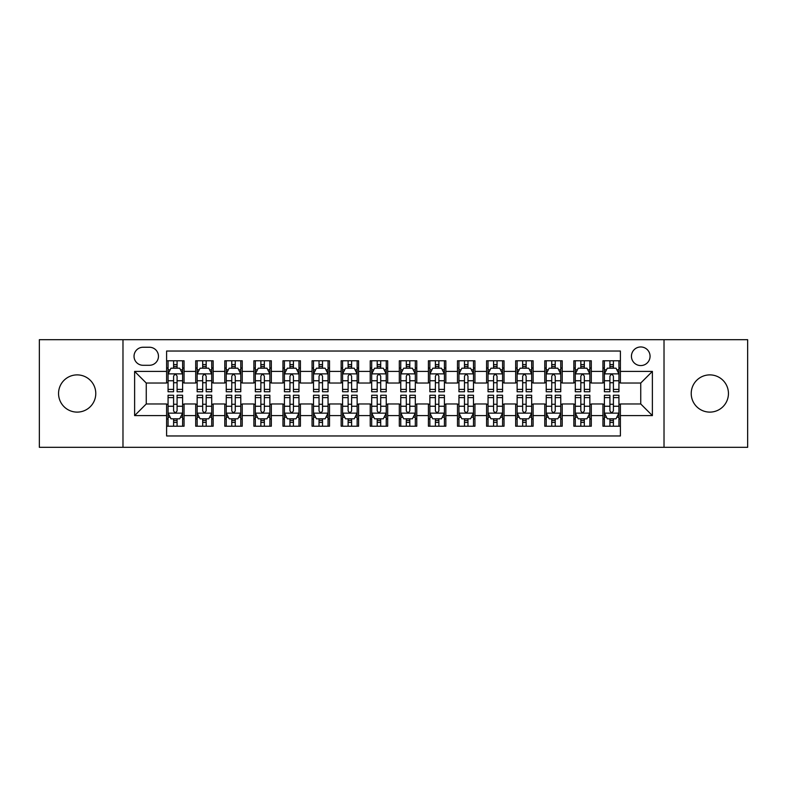 <?xml version="1.0" encoding="UTF-8"?>
<svg xmlns="http://www.w3.org/2000/svg" width="787" height="787" viewBox="0 0 787 787"><rect width="100%" height="100%" fill="white"/><g stroke="black" fill="none" stroke-linecap="round" stroke-linejoin="round"><path stroke-width="1.18" d="M709.835 374.887A18.613 18.613 0 0 0 691.222 393.5A18.613 18.613 0 0 0 709.835 412.113A18.613 18.613 0 0 0 728.447 393.5A18.613 18.613 0 0 0 709.835 374.887M77.165 374.887A18.613 18.613 0 0 0 58.553 393.5A18.613 18.613 0 0 0 77.165 412.113A18.613 18.613 0 0 0 95.778 393.5A18.613 18.613 0 0 0 77.165 374.887M640.746 346.959A9.306 9.306 0 0 0 631.44 356.265A9.306 9.306 0 0 0 640.746 365.571A9.306 9.306 0 0 0 650.062 356.265A9.306 9.306 0 0 0 640.746 346.959M664.021 447.311L747.65 447.311L747.65 339.689L664.021 339.689L664.021 447.311L122.979 447.311L122.979 339.689L39.35 339.689L39.35 447.311L122.979 447.311M620.392 360.78L602.94 360.78L602.94 371.395L591.303 371.395L591.303 383.033L602.94 383.033L602.94 371.395M591.303 371.395L591.303 360.78L573.851 360.78L573.851 371.395L562.213 371.395L562.213 383.033L573.851 383.033L573.851 371.395M562.213 371.395L562.213 360.78L544.761 360.78L544.761 371.395L533.124 371.395L533.124 383.033L544.761 383.033L544.761 371.395M533.124 371.395L533.124 360.78L515.672 360.78L515.672 371.395L504.034 371.395L504.034 383.033L515.672 383.033L515.672 371.395M504.034 371.395L504.034 360.78L486.582 360.78L486.582 371.395L474.945 371.395L474.945 383.033L486.582 383.033L486.582 371.395M474.945 371.395L474.945 360.78L457.493 360.78L457.493 371.395L445.855 371.395L445.855 383.033L457.493 383.033L457.493 371.395M445.855 371.395L445.855 360.78L428.403 360.78L428.403 371.395L416.776 371.395L416.776 383.033L428.403 383.033L428.403 371.395M416.776 371.395L416.776 360.78L399.314 360.78L399.314 371.395L387.686 371.395L387.686 383.033L399.314 383.033L399.314 371.395M387.686 371.395L387.686 360.78L370.224 360.78L370.224 371.395L358.597 371.395L358.597 383.033L370.224 383.033L370.224 371.395M358.597 371.395L358.597 360.78L341.145 360.78L341.145 371.395L329.507 371.395L329.507 383.033L341.145 383.033L341.145 371.395M329.507 371.395L329.507 360.78L312.055 360.78L312.055 371.395L300.418 371.395L300.418 383.033L312.055 383.033L312.055 371.395M300.418 371.395L300.418 360.78L282.966 360.78L282.966 371.395L271.328 371.395L271.328 383.033L282.966 383.033L282.966 371.395M271.328 371.395L271.328 360.78L253.876 360.78L253.876 371.395L242.239 371.395L242.239 383.033L253.876 383.033L253.876 371.395M242.239 371.395L242.239 360.78L224.787 360.78L224.787 371.395L213.149 371.395L213.149 383.033L224.787 383.033L224.787 371.395M213.149 371.395L213.149 360.78L195.697 360.78L195.697 383.033L184.06 383.033L184.06 360.78L166.608 360.78M166.608 426.22L184.06 426.22L184.06 403.967L195.697 403.967L195.697 426.22L213.149 426.22L213.149 403.967L224.787 403.967L224.787 415.605L213.149 415.605M224.787 415.605L224.787 426.22L242.239 426.22L242.239 403.967L253.876 403.967L253.876 415.605L242.239 415.605M253.876 415.605L253.876 426.22L271.328 426.22L271.328 403.967L282.966 403.967L282.966 415.605L271.328 415.605M282.966 415.605L282.966 426.22L300.418 426.22L300.418 403.967L312.055 403.967L312.055 415.605L300.418 415.605M312.055 415.605L312.055 426.22L329.507 426.22L329.507 403.967L341.145 403.967L341.145 415.605L329.507 415.605M341.145 415.605L341.145 426.22L358.597 426.22L358.597 403.967L370.224 403.967L370.224 415.605L358.597 415.605M370.224 415.605L370.224 426.22L387.686 426.22L387.686 403.967L399.314 403.967L399.314 415.605L387.686 415.605M399.314 415.605L399.314 426.22L416.776 426.22L416.776 403.967L428.403 403.967L428.403 415.605L416.776 415.605M428.403 415.605L428.403 426.22L445.855 426.22L445.855 403.967L457.493 403.967L457.493 415.605L445.855 415.605M457.493 415.605L457.493 426.22L474.945 426.22L474.945 403.967L486.582 403.967L486.582 415.605L474.945 415.605M486.582 415.605L486.582 426.22L504.034 426.22L504.034 403.967L515.672 403.967L515.672 415.605L504.034 415.605M515.672 415.605L515.672 426.22L533.124 426.22L533.124 403.967L544.761 403.967L544.761 415.605L533.124 415.605M544.761 415.605L544.761 426.22L562.213 426.22L562.213 403.967L573.851 403.967L573.851 415.605L562.213 415.605M573.851 415.605L573.851 426.22L591.303 426.22L591.303 403.967L602.94 403.967L602.94 415.605L591.303 415.605M143.047 365.286L149.451 365.286A9.021 9.021 0 0 0 158.462 356.265A9.021 9.021 0 0 0 149.451 347.254L143.047 347.254A9.021 9.021 0 0 0 134.036 356.265A9.021 9.021 0 0 0 143.047 365.286M664.021 339.689L122.979 339.689M620.392 371.395L620.392 351.032L166.608 351.032L166.608 383.033L146.254 383.033L146.254 403.967L166.608 403.967L166.608 435.968L620.392 435.968L620.392 403.967L640.746 403.967L640.746 383.033L620.392 383.033L620.392 371.395L652.384 371.395L652.384 415.605L620.392 415.605M166.608 415.605L134.616 415.605L134.616 371.395L166.608 371.395M602.94 415.605L602.94 426.22L620.392 426.22M166.608 368.05L168.064 368.05M173.593 368.05L177.085 368.05M182.614 368.05L184.06 368.05M166.608 382.738L168.064 382.738M173.593 382.738L177.085 382.738M182.614 382.738L184.06 382.738M166.608 404.262L168.064 404.262M173.593 404.262L177.085 404.262M182.614 404.262L184.06 404.262M166.608 418.95L168.064 418.95M173.593 418.95L177.085 418.95M182.614 418.95L184.06 418.95M195.697 382.738L197.153 382.738M202.682 382.738L206.174 382.738M211.703 382.738L213.149 382.738M195.697 368.05L197.153 368.05M202.682 368.05L206.174 368.05M211.703 368.05L213.149 368.05M195.697 404.262L197.153 404.262M202.682 404.262L206.174 404.262M211.703 404.262L213.149 404.262M195.697 418.95L197.153 418.95M202.682 418.95L206.174 418.95M211.703 418.95L213.149 418.95M224.787 404.262L226.243 404.262M231.772 404.262L235.264 404.262M240.783 404.262L242.239 404.262M224.787 418.95L226.243 418.95M231.772 418.95L235.264 418.95M240.783 418.95L242.239 418.95M224.787 368.05L226.243 368.05M231.772 368.05L235.264 368.05M240.783 368.05L242.239 368.05M224.787 382.738L226.243 382.738M231.772 382.738L235.264 382.738M240.783 382.738L242.239 382.738M253.876 404.262L255.332 404.262M260.861 404.262L264.343 404.262M269.872 404.262L271.328 404.262M253.876 418.95L255.332 418.95M260.861 418.95L264.343 418.95M269.872 418.95L271.328 418.95M253.876 368.05L255.332 368.05M260.861 368.05L264.343 368.05M269.872 368.05L271.328 368.05M253.876 382.738L255.332 382.738M260.861 382.738L264.343 382.738M269.872 382.738L271.328 382.738M282.966 404.262L284.422 404.262M289.95 404.262L293.433 404.262M298.962 404.262L300.418 404.262M282.966 418.95L284.422 418.95M289.95 418.95L293.433 418.95M298.962 418.95L300.418 418.95M282.966 368.05L284.422 368.05M289.95 368.05L293.433 368.05M298.962 368.05L300.418 368.05M282.966 382.738L284.422 382.738M289.95 382.738L293.433 382.738M298.962 382.738L300.418 382.738M312.055 404.262L313.511 404.262M319.03 404.262L322.522 404.262M328.051 404.262L329.507 404.262M312.055 418.95L313.511 418.95M319.03 418.95L322.522 418.95M328.051 418.95L329.507 418.95M312.055 368.05L313.511 368.05M319.03 368.05L322.522 368.05M328.051 368.05L329.507 368.05M312.055 382.738L313.511 382.738M319.03 382.738L322.522 382.738M328.051 382.738L329.507 382.738M341.145 404.262L342.591 404.262M348.12 404.262L351.612 404.262M357.141 404.262L358.597 404.262M341.145 418.95L342.591 418.95M348.12 418.95L351.612 418.95M357.141 418.95L358.597 418.95M341.145 368.05L342.591 368.05M348.12 368.05L351.612 368.05M357.141 368.05L358.597 368.05M341.145 382.738L342.591 382.738M348.12 382.738L351.612 382.738M357.141 382.738L358.597 382.738M370.224 404.262L371.68 404.262M377.209 404.262L380.701 404.262M386.23 404.262L387.686 404.262M370.224 418.95L371.68 418.95M377.209 418.95L380.701 418.95M386.23 418.95L387.686 418.95M370.224 368.05L371.68 368.05M377.209 368.05L380.701 368.05M386.23 368.05L387.686 368.05M370.224 382.738L371.68 382.738M377.209 382.738L380.701 382.738M386.23 382.738L387.686 382.738M399.314 404.262L400.77 404.262M406.299 404.262L409.791 404.262M415.32 404.262L416.776 404.262M399.314 418.95L400.77 418.95M406.299 418.95L409.791 418.95M415.32 418.95L416.776 418.95M399.314 368.05L400.77 368.05M406.299 368.05L409.791 368.05M415.32 368.05L416.776 368.05M399.314 382.738L400.77 382.738M406.299 382.738L409.791 382.738M415.32 382.738L416.776 382.738M428.403 404.262L429.859 404.262M435.388 404.262L438.88 404.262M444.409 404.262L445.855 404.262M428.403 418.95L429.859 418.95M435.388 418.95L438.88 418.95M444.409 418.95L445.855 418.95M428.403 368.05L429.859 368.05M435.388 368.05L438.88 368.05M444.409 368.05L445.855 368.05M428.403 382.738L429.859 382.738M435.388 382.738L438.88 382.738M444.409 382.738L445.855 382.738M457.493 404.262L458.949 404.262M464.478 404.262L467.97 404.262M473.489 404.262L474.945 404.262M457.493 418.95L458.949 418.95M464.478 418.95L467.97 418.95M473.489 418.95L474.945 418.95M457.493 368.05L458.949 368.05M464.478 368.05L467.97 368.05M473.489 368.05L474.945 368.05M457.493 382.738L458.949 382.738M464.478 382.738L467.97 382.738M473.489 382.738L474.945 382.738M486.582 404.262L488.038 404.262M493.567 404.262L497.05 404.262M502.578 404.262L504.034 404.262M486.582 418.95L488.038 418.95M493.567 418.95L497.05 418.95M502.578 418.95L504.034 418.95M486.582 368.05L488.038 368.05M493.567 368.05L497.05 368.05M502.578 368.05L504.034 368.05M486.582 382.738L488.038 382.738M493.567 382.738L497.05 382.738M502.578 382.738L504.034 382.738M515.672 404.262L517.128 404.262M522.657 404.262L526.139 404.262M531.668 404.262L533.124 404.262M515.672 418.95L517.128 418.95M522.657 418.95L526.139 418.95M531.668 418.95L533.124 418.95M515.672 368.05L517.128 368.05M522.657 368.05L526.139 368.05M531.668 368.05L533.124 368.05M515.672 382.738L517.128 382.738M522.657 382.738L526.139 382.738M531.668 382.738L533.124 382.738M544.761 404.262L546.217 404.262M551.736 404.262L555.228 404.262M560.757 404.262L562.213 404.262M544.761 418.95L546.217 418.95M551.736 418.95L555.228 418.95M560.757 418.95L562.213 418.95M544.761 368.05L546.217 368.05M551.736 368.05L555.228 368.05M560.757 368.05L562.213 368.05M544.761 382.738L546.217 382.738M551.736 382.738L555.228 382.738M560.757 382.738L562.213 382.738M573.851 404.262L575.297 404.262M580.826 404.262L584.318 404.262M589.847 404.262L591.303 404.262M573.851 418.95L575.297 418.95M580.826 418.95L584.318 418.95M589.847 418.95L591.303 418.95M573.851 368.05L575.297 368.05M580.826 368.05L584.318 368.05M589.847 368.05L591.303 368.05M573.851 382.738L575.297 382.738M580.826 382.738L584.318 382.738M589.847 382.738L591.303 382.738M602.94 404.262L604.386 404.262M609.915 404.262L613.407 404.262M618.936 404.262L620.392 404.262M602.94 418.95L604.386 418.95M609.915 418.95L613.407 418.95M618.936 418.95L620.392 418.95M602.94 368.05L604.386 368.05M609.915 368.05L613.407 368.05M618.936 368.05L620.392 368.05M602.94 382.738L604.386 382.738M609.915 382.738L613.407 382.738M618.936 382.738L620.392 382.738M146.254 383.033L134.616 371.395M146.254 403.967L134.616 415.605M652.384 371.395L640.746 383.033M652.384 415.605L640.746 403.967M177.085 364.558L173.593 364.558M182.614 389.388L177.085 389.388L177.085 391.759L182.614 391.759L182.614 374.012L179.702 368.198L170.976 368.198L168.064 374.012L168.064 391.759L173.593 391.759L173.593 389.388L168.064 389.388M168.064 374.012L168.064 360.78M182.614 374.012L182.614 360.78M173.593 368.198L173.593 360.78M177.085 360.78L177.085 368.198M177.085 389.388L177.085 376.196C175.924 373.953 174.753 373.953 173.593 376.196L173.593 389.388M173.593 422.442L177.085 422.442M168.064 397.612L173.593 397.612L173.593 395.241L168.064 395.241L168.064 412.988L170.976 418.802L179.702 418.802L182.614 412.988L182.614 395.241L177.085 395.241L177.085 397.612L182.614 397.612M182.614 412.988L182.614 426.22M168.064 412.988L168.064 426.22M177.085 418.802L177.085 426.22M173.593 426.22L173.593 418.802M173.593 397.612L173.593 410.804C174.753 413.047 175.914 413.047 177.085 410.804L177.085 397.612M206.174 364.558L202.682 364.558M211.703 389.388L206.174 389.388L206.174 391.759L211.703 391.759L211.703 374.012L208.791 368.198L200.065 368.198L197.153 374.012L197.153 391.759L202.682 391.759L202.682 389.388L197.153 389.388M197.153 374.012L197.153 360.78M211.703 374.012L211.703 360.78M202.682 368.198L202.682 360.78M206.174 360.78L206.174 368.198M206.174 389.388L206.174 376.196C205.014 373.953 203.843 373.953 202.682 376.196L202.682 389.388M235.264 364.558L231.772 364.558M240.783 389.388L235.264 389.388L235.264 391.759L240.783 391.759L240.783 374.012L237.881 368.198L229.155 368.198L226.243 374.012L226.243 391.759L231.772 391.759L231.772 389.388L226.243 389.388M226.243 374.012L226.243 360.78M240.783 374.012L240.783 360.78M231.772 368.198L231.772 360.78M235.264 360.78L235.264 368.198M235.264 389.388L235.264 376.196C234.093 373.953 232.932 373.953 231.772 376.196L231.772 389.388M264.343 364.558L260.861 364.558M269.872 389.388L264.343 389.388L264.343 391.759L269.872 391.759L269.872 374.012L266.97 368.198L258.244 368.198L255.332 374.012L255.332 391.759L260.861 391.759L260.861 389.388L255.332 389.388M255.332 374.012L255.332 360.78M269.872 374.012L269.872 360.78M260.861 368.198L260.861 360.78M264.343 360.78L264.343 368.198M264.343 389.388L264.343 376.196C263.183 373.953 262.022 373.953 260.861 376.196L260.861 389.388M293.433 364.558L289.95 364.558M298.962 389.388L293.433 389.388L293.433 391.759L298.962 391.759L298.962 374.012L296.05 368.198L287.324 368.198L284.422 374.012L284.422 391.759L289.95 391.759L289.95 389.388L284.422 389.388M284.422 374.012L284.422 360.78M298.962 374.012L298.962 360.78M289.95 368.198L289.95 360.78M293.433 360.78L293.433 368.198M293.433 389.388L293.433 376.196C292.272 373.953 291.111 373.953 289.95 376.196L289.95 389.388M202.682 422.442L206.174 422.442M197.153 397.612L202.682 397.612L202.682 395.241L197.153 395.241L197.153 412.988L200.065 418.802L208.791 418.802L211.703 412.988L211.703 395.241L206.174 395.241L206.174 397.612L211.703 397.612M211.703 412.988L211.703 426.22M197.153 412.988L197.153 426.22M206.174 418.802L206.174 426.22M202.682 426.22L202.682 418.802M202.682 397.612L202.682 410.804C203.843 413.047 205.004 413.047 206.174 410.804L206.174 397.612M231.772 422.442L235.264 422.442M226.243 397.612L231.772 397.612L231.772 395.241L226.243 395.241L226.243 412.988L229.155 418.802L237.881 418.802L240.783 412.988L240.783 395.241L235.264 395.241L235.264 397.612L240.783 397.612M240.783 412.988L240.783 426.22M226.243 412.988L226.243 426.22M235.264 418.802L235.264 426.22M231.772 426.22L231.772 418.802M231.772 397.612L231.772 410.804C232.932 413.047 234.093 413.047 235.264 410.804L235.264 397.612M260.861 422.442L264.343 422.442M255.332 397.612L260.861 397.612L260.861 395.241L255.332 395.241L255.332 412.988L258.244 418.802L266.97 418.802L269.872 412.988L269.872 395.241L264.343 395.241L264.343 397.612L269.872 397.612M269.872 412.988L269.872 426.22M255.332 412.988L255.332 426.22M264.343 418.802L264.343 426.22M260.861 426.22L260.861 418.802M260.861 397.612L260.861 410.804C262.022 413.047 263.183 413.047 264.343 410.804L264.343 397.612M289.95 422.442L293.433 422.442M284.422 397.612L289.95 397.612L289.95 395.241L284.422 395.241L284.422 412.988L287.324 418.802L296.05 418.802L298.962 412.988L298.962 395.241L293.433 395.241L293.433 397.612L298.962 397.612M298.962 412.988L298.962 426.22M284.422 412.988L284.422 426.22M293.433 418.802L293.433 426.22M289.95 426.22L289.95 418.802M289.95 397.612L289.95 410.804C291.111 413.047 292.272 413.047 293.433 410.804L293.433 397.612M322.522 364.558L319.03 364.558M328.051 389.388L322.522 389.388L322.522 391.759L328.051 391.759L328.051 374.012L325.139 368.198L316.413 368.198L313.511 374.012L313.511 391.759L319.03 391.759L319.03 389.388L313.511 389.388M313.511 374.012L313.511 360.78M328.051 374.012L328.051 360.78M319.03 368.198L319.03 360.78M322.522 360.78L322.522 368.198M322.522 389.388L322.522 376.196C321.362 373.953 320.201 373.953 319.03 376.196L319.03 389.388M319.03 422.442L322.522 422.442M313.511 397.612L319.03 397.612L319.03 395.241L313.511 395.241L313.511 412.988L316.413 418.802L325.139 418.802L328.051 412.988L328.051 395.241L322.522 395.241L322.522 397.612L328.051 397.612M328.051 412.988L328.051 426.22M313.511 412.988L313.511 426.22M322.522 418.802L322.522 426.22M319.03 426.22L319.03 418.802M319.03 397.612L319.03 410.804C320.201 413.047 321.362 413.047 322.522 410.804L322.522 397.612M351.612 364.558L348.12 364.558M357.141 389.388L351.612 389.388L351.612 391.759L357.141 391.759L357.141 374.012L354.229 368.198L345.503 368.198L342.591 374.012L342.591 391.759L348.12 391.759L348.12 389.388L342.591 389.388M342.591 374.012L342.591 360.78M357.141 374.012L357.141 360.78M348.12 368.198L348.12 360.78M351.612 360.78L351.612 368.198M351.612 389.388L351.612 376.196C350.451 373.953 349.29 373.953 348.12 376.196L348.12 389.388M348.12 422.442L351.612 422.442M342.591 397.612L348.12 397.612L348.12 395.241L342.591 395.241L342.591 412.988L345.503 418.802L354.229 418.802L357.141 412.988L357.141 395.241L351.612 395.241L351.612 397.612L357.141 397.612M357.141 412.988L357.141 426.22M342.591 412.988L342.591 426.22M351.612 418.802L351.612 426.22M348.12 426.22L348.12 418.802M348.12 397.612L348.12 410.804C349.28 413.047 350.451 413.047 351.612 410.804L351.612 397.612M380.701 364.558L377.209 364.558M386.23 389.388L380.701 389.388L380.701 391.759L386.23 391.759L386.23 374.012L383.318 368.198L374.592 368.198L371.68 374.012L371.68 391.759L377.209 391.759L377.209 389.388L371.68 389.388M371.68 374.012L371.68 360.78M386.23 374.012L386.23 360.78M377.209 368.198L377.209 360.78M380.701 360.78L380.701 368.198M380.701 389.388L380.701 376.196C379.541 373.953 378.38 373.953 377.209 376.196L377.209 389.388M377.209 422.442L380.701 422.442M371.68 397.612L377.209 397.612L377.209 395.241L371.68 395.241L371.68 412.988L374.592 418.802L383.318 418.802L386.23 412.988L386.23 395.241L380.701 395.241L380.701 397.612L386.23 397.612M386.23 412.988L386.23 426.22M371.68 412.988L371.68 426.22M380.701 418.802L380.701 426.22M377.209 426.22L377.209 418.802M377.209 397.612L377.209 410.804C378.37 413.047 379.541 413.047 380.701 410.804L380.701 397.612M409.791 364.558L406.299 364.558M415.32 389.388L409.791 389.388L409.791 391.759L415.32 391.759L415.32 374.012L412.408 368.198L403.682 368.198L400.77 374.012L400.77 391.759L406.299 391.759L406.299 389.388L400.77 389.388M400.77 374.012L400.77 360.78M415.32 374.012L415.32 360.78M406.299 368.198L406.299 360.78M409.791 360.78L409.791 368.198M409.791 389.388L409.791 376.196C408.63 373.953 407.459 373.953 406.299 376.196L406.299 389.388M406.299 422.442L409.791 422.442M400.77 397.612L406.299 397.612L406.299 395.241L400.77 395.241L400.77 412.988L403.682 418.802L412.408 418.802L415.32 412.988L415.32 395.241L409.791 395.241L409.791 397.612L415.32 397.612M415.32 412.988L415.32 426.22M400.77 412.988L400.77 426.22M409.791 418.802L409.791 426.22M406.299 426.22L406.299 418.802M406.299 397.612L406.299 410.804C407.459 413.047 408.62 413.047 409.791 410.804L409.791 397.612M438.88 364.558L435.388 364.558M444.409 389.388L438.88 389.388L438.88 391.759L444.409 391.759L444.409 374.012L441.497 368.198L432.771 368.198L429.859 374.012L429.859 391.759L435.388 391.759L435.388 389.388L429.859 389.388M429.859 374.012L429.859 360.78M444.409 374.012L444.409 360.78M435.388 368.198L435.388 360.78M438.88 360.78L438.88 368.198M438.88 389.388L438.88 376.196C437.72 373.953 436.549 373.953 435.388 376.196L435.388 389.388M435.388 422.442L438.88 422.442M429.859 397.612L435.388 397.612L435.388 395.241L429.859 395.241L429.859 412.988L432.771 418.802L441.497 418.802L444.409 412.988L444.409 395.241L438.88 395.241L438.88 397.612L444.409 397.612M444.409 412.988L444.409 426.22M429.859 412.988L429.859 426.22M438.88 418.802L438.88 426.22M435.388 426.22L435.388 418.802M435.388 397.612L435.388 410.804C436.549 413.047 437.71 413.047 438.88 410.804L438.88 397.612M467.97 364.558L464.478 364.558M473.489 389.388L467.97 389.388L467.97 391.759L473.489 391.759L473.489 374.012L470.587 368.198L461.861 368.198L458.949 374.012L458.949 391.759L464.478 391.759L464.478 389.388L458.949 389.388M458.949 374.012L458.949 360.78M473.489 374.012L473.489 360.78M464.478 368.198L464.478 360.78M467.97 360.78L467.97 368.198M467.97 389.388L467.97 376.196C466.799 373.953 465.638 373.953 464.478 376.196L464.478 389.388M464.478 422.442L467.97 422.442M458.949 397.612L464.478 397.612L464.478 395.241L458.949 395.241L458.949 412.988L461.861 418.802L470.587 418.802L473.489 412.988L473.489 395.241L467.97 395.241L467.97 397.612L473.489 397.612M473.489 412.988L473.489 426.22M458.949 412.988L458.949 426.22M467.97 418.802L467.97 426.22M464.478 426.22L464.478 418.802M464.478 397.612L464.478 410.804C465.638 413.047 466.799 413.047 467.97 410.804L467.97 397.612M497.05 364.558L493.567 364.558M502.578 389.388L497.05 389.388L497.05 391.759L502.578 391.759L502.578 374.012L499.676 368.198L490.95 368.198L488.038 374.012L488.038 391.759L493.567 391.759L493.567 389.388L488.038 389.388M488.038 374.012L488.038 360.78M502.578 374.012L502.578 360.78M493.567 368.198L493.567 360.78M497.05 360.78L497.05 368.198M497.05 389.388L497.05 376.196C495.889 373.953 494.728 373.953 493.567 376.196L493.567 389.388M493.567 422.442L497.05 422.442M488.038 397.612L493.567 397.612L493.567 395.241L488.038 395.241L488.038 412.988L490.95 418.802L499.676 418.802L502.578 412.988L502.578 395.241L497.05 395.241L497.05 397.612L502.578 397.612M502.578 412.988L502.578 426.22M488.038 412.988L488.038 426.22M497.05 418.802L497.05 426.22M493.567 426.22L493.567 418.802M493.567 397.612L493.567 410.804C494.728 413.047 495.889 413.047 497.05 410.804L497.05 397.612M526.139 364.558L522.657 364.558M531.668 389.388L526.139 389.388L526.139 391.759L531.668 391.759L531.668 374.012L528.756 368.198L520.03 368.198L517.128 374.012L517.128 391.759L522.657 391.759L522.657 389.388L517.128 389.388M517.128 374.012L517.128 360.78M531.668 374.012L531.668 360.78M522.657 368.198L522.657 360.78M526.139 360.78L526.139 368.198M526.139 389.388L526.139 376.196C524.978 373.953 523.817 373.953 522.657 376.196L522.657 389.388M522.657 422.442L526.139 422.442M517.128 397.612L522.657 397.612L522.657 395.241L517.128 395.241L517.128 412.988L520.03 418.802L528.756 418.802L531.668 412.988L531.668 395.241L526.139 395.241L526.139 397.612L531.668 397.612M531.668 412.988L531.668 426.22M517.128 412.988L517.128 426.22M526.139 418.802L526.139 426.22M522.657 426.22L522.657 418.802M522.657 397.612L522.657 410.804C523.817 413.047 524.978 413.047 526.139 410.804L526.139 397.612M555.228 364.558L551.736 364.558M560.757 389.388L555.228 389.388L555.228 391.759L560.757 391.759L560.757 374.012L557.845 368.198L549.119 368.198L546.217 374.012L546.217 391.759L551.736 391.759L551.736 389.388L546.217 389.388M546.217 374.012L546.217 360.78M560.757 374.012L560.757 360.78M551.736 368.198L551.736 360.78M555.228 360.78L555.228 368.198M555.228 389.388L555.228 376.196C554.068 373.953 552.907 373.953 551.736 376.196L551.736 389.388M551.736 422.442L555.228 422.442M546.217 397.612L551.736 397.612L551.736 395.241L546.217 395.241L546.217 412.988L549.119 418.802L557.845 418.802L560.757 412.988L560.757 395.241L555.228 395.241L555.228 397.612L560.757 397.612M560.757 412.988L560.757 426.22M546.217 412.988L546.217 426.22M555.228 418.802L555.228 426.22M551.736 426.22L551.736 418.802M551.736 397.612L551.736 410.804C552.907 413.047 554.068 413.047 555.228 410.804L555.228 397.612M584.318 364.558L580.826 364.558M589.847 389.388L584.318 389.388L584.318 391.759L589.847 391.759L589.847 374.012L586.935 368.198L578.209 368.198L575.297 374.012L575.297 391.759L580.826 391.759L580.826 389.388L575.297 389.388M575.297 374.012L575.297 360.78M589.847 374.012L589.847 360.78M580.826 368.198L580.826 360.78M584.318 360.78L584.318 368.198M584.318 389.388L584.318 376.196C583.157 373.953 581.996 373.953 580.826 376.196L580.826 389.388M580.826 422.442L584.318 422.442M575.297 397.612L580.826 397.612L580.826 395.241L575.297 395.241L575.297 412.988L578.209 418.802L586.935 418.802L589.847 412.988L589.847 395.241L584.318 395.241L584.318 397.612L589.847 397.612M589.847 412.988L589.847 426.22M575.297 412.988L575.297 426.22M584.318 418.802L584.318 426.22M580.826 426.22L580.826 418.802M580.826 397.612L580.826 410.804C581.986 413.047 583.157 413.047 584.318 410.804L584.318 397.612M613.407 364.558L609.915 364.558M618.936 389.388L613.407 389.388L613.407 391.759L618.936 391.759L618.936 374.012L616.024 368.198L607.298 368.198L604.386 374.012L604.386 391.759L609.915 391.759L609.915 389.388L604.386 389.388M604.386 374.012L604.386 360.78M618.936 374.012L618.936 360.78M609.915 368.198L609.915 360.78M613.407 360.78L613.407 368.198M613.407 389.388L613.407 376.196C612.247 373.953 611.086 373.953 609.915 376.196L609.915 389.388M609.915 422.442L613.407 422.442M604.386 397.612L609.915 397.612L609.915 395.241L604.386 395.241L604.386 412.988L607.298 418.802L616.024 418.802L618.936 412.988L618.936 395.241L613.407 395.241L613.407 397.612L618.936 397.612M618.936 412.988L618.936 426.22M604.386 412.988L604.386 426.22M613.407 418.802L613.407 426.22M609.915 426.22L609.915 418.802M609.915 397.612L609.915 410.804C611.076 413.047 612.247 413.047 613.407 410.804L613.407 397.612M195.697 415.605L184.06 415.605M195.697 371.395L184.06 371.395M182.535 373.864L168.143 373.864M168.064 369.792L170.179 369.792M180.498 369.792L182.614 369.792M173.593 380.751L168.064 380.751M182.614 380.751L177.085 380.751M177.085 366.408L173.593 366.408M168.143 413.136L182.535 413.136M182.614 417.208L180.498 417.208M170.179 417.208L168.064 417.208M177.085 406.249L182.614 406.249M168.064 406.249L173.593 406.249M173.593 420.592L177.085 420.592M211.624 373.864L197.222 373.864M197.153 369.792L199.259 369.792M209.588 369.792L211.703 369.792M202.682 380.751L197.153 380.751M211.703 380.751L206.174 380.751M206.174 366.408L202.682 366.408M240.714 373.864L226.312 373.864M226.243 369.792L228.348 369.792M238.677 369.792L240.783 369.792M231.772 380.751L226.243 380.751M240.783 380.751L235.264 380.751M235.264 366.408L231.772 366.408M269.803 373.864L255.401 373.864M255.332 369.792L257.438 369.792M267.767 369.792L269.872 369.792M260.861 380.751L255.332 380.751M269.872 380.751L264.343 380.751M264.343 366.408L260.861 366.408M298.893 373.864L284.491 373.864M284.422 369.792L286.527 369.792M296.856 369.792L298.962 369.792M289.95 380.751L284.422 380.751M298.962 380.751L293.433 380.751M293.433 366.408L289.95 366.408M197.222 413.136L211.624 413.136M211.703 417.208L209.588 417.208M199.259 417.208L197.153 417.208M206.174 406.249L211.703 406.249M197.153 406.249L202.682 406.249M202.682 420.592L206.174 420.592M226.312 413.136L240.714 413.136M240.783 417.208L238.677 417.208M228.348 417.208L226.243 417.208M235.264 406.249L240.783 406.249M226.243 406.249L231.772 406.249M231.772 420.592L235.264 420.592M255.401 413.136L269.803 413.136M269.872 417.208L267.767 417.208M257.438 417.208L255.332 417.208M264.343 406.249L269.872 406.249M255.332 406.249L260.861 406.249M260.861 420.592L264.343 420.592M284.491 413.136L298.893 413.136M298.962 417.208L296.856 417.208M286.527 417.208L284.422 417.208M293.433 406.249L298.962 406.249M284.422 406.249L289.95 406.249M289.95 420.592L293.433 420.592M327.982 373.864L313.58 373.864M313.511 369.792L315.617 369.792M325.946 369.792L328.051 369.792M319.03 380.751L313.511 380.751M328.051 380.751L322.522 380.751M322.522 366.408L319.03 366.408M313.58 413.136L327.982 413.136M328.051 417.208L325.946 417.208M315.617 417.208L313.511 417.208M322.522 406.249L328.051 406.249M313.511 406.249L319.03 406.249M319.03 420.592L322.522 420.592M357.072 373.864L342.67 373.864M342.591 369.792L344.706 369.792M355.035 369.792L357.141 369.792M348.12 380.751L342.591 380.751M357.141 380.751L351.612 380.751M351.612 366.408L348.12 366.408M342.67 413.136L357.072 413.136M357.141 417.208L355.035 417.208M344.706 417.208L342.591 417.208M351.612 406.249L357.141 406.249M342.591 406.249L348.12 406.249M348.12 420.592L351.612 420.592M386.151 373.864L371.759 373.864M371.68 369.792L373.795 369.792M384.115 369.792L386.23 369.792M377.209 380.751L371.68 380.751M386.23 380.751L380.701 380.751M380.701 366.408L377.209 366.408M371.759 413.136L386.151 413.136M386.23 417.208L384.115 417.208M373.795 417.208L371.68 417.208M380.701 406.249L386.23 406.249M371.68 406.249L377.209 406.249M377.209 420.592L380.701 420.592M415.241 373.864L400.849 373.864M400.77 369.792L402.885 369.792M413.205 369.792L415.32 369.792M406.299 380.751L400.77 380.751M415.32 380.751L409.791 380.751M409.791 366.408L406.299 366.408M400.849 413.136L415.241 413.136M415.32 417.208L413.205 417.208M402.885 417.208L400.77 417.208M409.791 406.249L415.32 406.249M400.77 406.249L406.299 406.249M406.299 420.592L409.791 420.592M444.33 373.864L429.928 373.864M429.859 369.792L431.965 369.792M442.294 369.792L444.409 369.792M435.388 380.751L429.859 380.751M444.409 380.751L438.88 380.751M438.88 366.408L435.388 366.408M429.928 413.136L444.33 413.136M444.409 417.208L442.294 417.208M431.965 417.208L429.859 417.208M438.88 406.249L444.409 406.249M429.859 406.249L435.388 406.249M435.388 420.592L438.88 420.592M473.42 373.864L459.018 373.864M458.949 369.792L461.054 369.792M471.383 369.792L473.489 369.792M464.478 380.751L458.949 380.751M473.489 380.751L467.97 380.751M467.97 366.408L464.478 366.408M459.018 413.136L473.42 413.136M473.489 417.208L471.383 417.208M461.054 417.208L458.949 417.208M467.97 406.249L473.489 406.249M458.949 406.249L464.478 406.249M464.478 420.592L467.97 420.592M502.509 373.864L488.107 373.864M488.038 369.792L490.144 369.792M500.473 369.792L502.578 369.792M493.567 380.751L488.038 380.751M502.578 380.751L497.05 380.751M497.05 366.408L493.567 366.408M488.107 413.136L502.509 413.136M502.578 417.208L500.473 417.208M490.144 417.208L488.038 417.208M497.05 406.249L502.578 406.249M488.038 406.249L493.567 406.249M493.567 420.592L497.05 420.592M531.599 373.864L517.197 373.864M517.128 369.792L519.233 369.792M529.562 369.792L531.668 369.792M522.657 380.751L517.128 380.751M531.668 380.751L526.139 380.751M526.139 366.408L522.657 366.408M517.197 413.136L531.599 413.136M531.668 417.208L529.562 417.208M519.233 417.208L517.128 417.208M526.139 406.249L531.668 406.249M517.128 406.249L522.657 406.249M522.657 420.592L526.139 420.592M560.688 373.864L546.286 373.864M546.217 369.792L548.323 369.792M558.652 369.792L560.757 369.792M551.736 380.751L546.217 380.751M560.757 380.751L555.228 380.751M555.228 366.408L551.736 366.408M546.286 413.136L560.688 413.136M560.757 417.208L558.652 417.208M548.323 417.208L546.217 417.208M555.228 406.249L560.757 406.249M546.217 406.249L551.736 406.249M551.736 420.592L555.228 420.592M589.778 373.864L575.376 373.864M575.297 369.792L577.412 369.792M587.741 369.792L589.847 369.792M580.826 380.751L575.297 380.751M589.847 380.751L584.318 380.751M584.318 366.408L580.826 366.408M575.376 413.136L589.778 413.136M589.847 417.208L587.741 417.208M577.412 417.208L575.297 417.208M584.318 406.249L589.847 406.249M575.297 406.249L580.826 406.249M580.826 420.592L584.318 420.592M618.857 373.864L604.465 373.864M604.386 369.792L606.502 369.792M616.821 369.792L618.936 369.792M609.915 380.751L604.386 380.751M618.936 380.751L613.407 380.751M613.407 366.408L609.915 366.408M604.465 413.136L618.857 413.136M618.936 417.208L616.821 417.208M606.502 417.208L604.386 417.208M613.407 406.249L618.936 406.249M604.386 406.249L609.915 406.249M609.915 420.592L613.407 420.592"/></g></svg>
